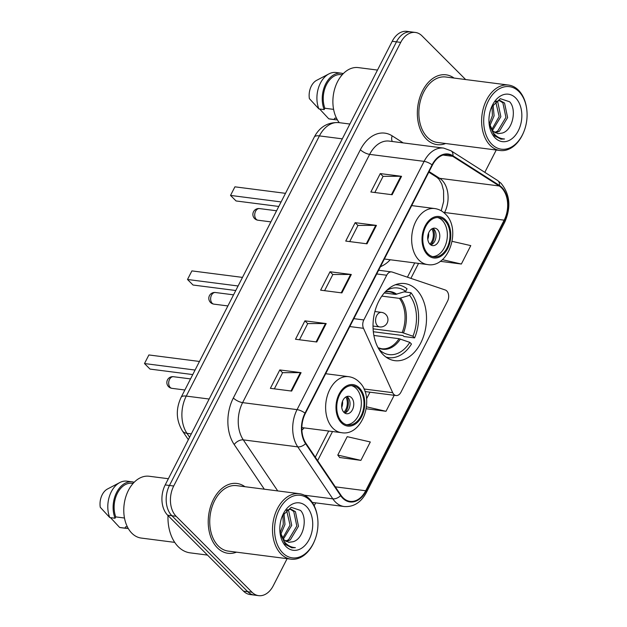<?xml version="1.0" encoding="UTF-8"?>
<svg xmlns="http://www.w3.org/2000/svg" width="627" height="627" viewBox="0 0 627 627"><rect width="100%" height="100%" fill="white"/><g stroke="black" fill="none" stroke-linecap="round" stroke-linejoin="round"><path stroke-width="0.94" d="M446.777 290.967A7.336 5 97.3 0 0 445.241 289.98L392.259 272.071A7.336 5 97.3 0 0 391.593 271.914A7.336 5 97.3 0 0 386.702 275.229L363.825 319.942A7.336 5 97.3 0 0 363.48 328.313L392.69 392.674A7.336 5 97.3 0 0 396.052 395.535A7.336 5 97.3 0 0 400.943 392.22L447.592 301.054A7.336 5 97.3 0 0 446.777 290.967M416.406 289.596A38.858 26.506 97.3 0 0 404.721 283.569A38.858 26.506 97.3 0 0 375.44 309.573A38.858 26.506 97.3 0 0 383.128 354.631A38.858 26.506 97.3 0 0 394.814 360.658A38.858 26.506 97.3 0 0 424.095 334.653A38.858 26.506 97.3 0 0 416.406 289.596M380.44 266.679A38.858 26.506 97.3 0 0 390.237 259.758M301.877 430.138A38.858 26.506 97.3 0 0 304.205 427.88M465.649 79.551L421.995 35.857A22 15.001 97.3 0 0 415.38 32.447L406.868 31.35A22 15.001 97.3 0 0 392.212 41.304L165.199 484.922A22 15.001 97.3 0 0 167.636 515.198L243.503 591.143A22 15.001 97.3 0 0 250.118 594.553L254.374 595.101A22 15.001 97.3 0 1 247.759 591.692A22 15.001 97.3 0 0 254.374 595.101L258.63 595.65A22 15.001 97.3 0 0 273.286 585.696L287.119 558.665M411.124 31.899A22 15.001 97.3 0 0 396.468 41.844L169.455 485.47A22 15.001 97.3 0 0 171.892 515.747L247.759 591.692L171.892 515.747A22 15.001 97.3 0 1 169.455 485.47L396.468 41.844A22 15.001 97.3 0 1 411.124 31.899M454.05 78.061A35.198 24.006 97.3 0 0 446.048 74.817A35.198 24.006 97.3 0 0 419.534 98.368A35.198 24.006 97.3 0 0 426.493 139.17A35.198 24.006 97.3 0 0 437.074 144.633A35.198 24.006 97.3 0 0 445.64 143.512A35.198 24.006 97.3 0 1 437.074 144.633A35.198 24.006 97.3 0 1 426.493 139.17A35.198 24.006 97.3 0 1 419.534 98.368A35.198 24.006 97.3 0 1 446.048 74.817A35.198 24.006 97.3 0 1 454.05 78.061M244.938 486.709A35.198 24.006 97.3 0 0 236.935 483.464A35.198 24.006 97.3 0 0 210.413 507.016A35.198 24.006 97.3 0 0 217.373 547.826A35.198 24.006 97.3 0 0 227.962 553.28A35.198 24.006 97.3 0 0 236.528 552.16A35.198 24.006 97.3 0 1 227.962 553.28A35.198 24.006 97.3 0 1 217.373 547.826A35.198 24.006 97.3 0 1 210.413 507.016A35.198 24.006 97.3 0 1 236.935 483.464A35.198 24.006 97.3 0 1 244.938 486.709M501.569 187.865A23.465 16.004 -82.7 0 1 504.163 220.155L365.698 490.753A23.465 16.004 -82.7 0 1 350.062 501.365A23.465 16.004 -82.7 0 1 340.955 495.228L305.89 443.242A23.465 16.004 -82.7 0 1 305.341 413.444L432.379 165.183A23.465 16.004 -82.7 0 1 448.015 154.571A23.465 16.004 -82.7 0 1 452.725 156.311L499.217 185.968A23.465 16.004 -82.7 0 1 501.569 187.865M501.819 187.371A24.053 16.404 97.3 0 0 499.413 185.427L452.913 155.77A24.053 16.404 97.3 0 0 432.066 164.87L305.02 413.13A24.053 16.404 97.3 0 0 305.592 443.673L340.657 495.659A24.053 16.404 97.3 0 0 366.011 491.066L504.476 220.477A24.053 16.404 97.3 0 0 501.819 187.371M339.685 457.498L360.886 460.375L370.306 441.972L347.201 436.666L337.781 455.077L339.818 457.671M440.201 261.31L461.362 264.03L470.783 245.619L452.169 241.348M415.38 32.447A22 15.001 97.3 0 0 400.724 42.393L173.71 486.019A22 15.001 97.3 0 0 176.14 516.295L252.015 592.241A22 15.001 97.3 0 0 258.63 595.65M314.19 505.77L315.679 502.862M484.812 172.339L496.239 150.018M291.657 391.076L270.378 388.34L279.799 369.938L301.078 372.665L291.657 391.076M367.014 243.817L345.736 241.082L355.156 222.671L376.435 225.406L367.014 243.817M392.134 194.731L370.855 191.995L380.275 173.585L401.554 176.32L392.134 194.731M316.776 341.989L295.497 339.254L304.918 320.844L326.197 323.579L316.776 341.989M341.895 292.903L320.616 290.168L330.037 271.757L351.316 274.493L341.895 292.903M366.262 408.757L386.005 411.288L394.187 395.292M330.037 271.757L332.835 274.563M324.59 290.677L332.866 274.501L350.618 274.446A5.862 1.999 27.1 0 1 351.316 274.493M304.918 320.844L307.716 323.65M299.471 339.763L307.747 323.587L325.499 323.532A5.862 1.999 27.1 0 1 326.197 323.579M380.275 173.585L383.073 176.391M374.828 192.505L383.105 176.328L400.857 176.273A5.862 1.999 27.1 0 1 401.554 176.32M355.156 222.671L357.954 225.477M349.709 241.591L357.986 225.414L375.738 225.359A5.862 1.999 27.1 0 1 376.435 225.406M279.799 369.938L282.597 372.736M274.352 388.85L282.628 372.673L300.38 372.618A5.862 1.999 27.1 0 1 301.078 372.665M461.362 264.03L442.341 259.664M366.568 398.819L369.961 392.181M386.005 411.288L366.529 406.821M360.886 460.375L337.781 455.077M491.889 144.312A31.53 21.506 97.3 0 0 523.827 131.772A31.53 21.506 97.3 0 0 526.727 109.184A31.53 21.506 97.3 0 0 518.89 91.542A31.53 21.506 97.3 0 0 488.394 100.916A31.53 21.506 97.3 0 0 491.889 144.312M526.727 109.184L526.656 108.643A32.996 22.501 97.3 0 0 518.451 90.178A32.996 22.501 97.3 0 0 508.528 85.06A32.996 22.501 97.3 0 0 483.668 107.139A32.996 22.501 97.3 0 0 490.196 145.401A32.996 22.501 97.3 0 0 500.119 150.511A32.996 22.501 97.3 0 0 523.616 132.281L523.827 131.772M508.528 85.06L445.766 76.996A32.996 22.501 97.3 0 0 420.905 99.074A32.996 22.501 97.3 0 0 427.434 137.337A32.996 22.501 97.3 0 0 437.356 142.447L500.119 150.511M496.584 101.049L497.791 102.162L500.855 116.7L492.446 130.541M495.667 101.496L499.163 116.481L491.74 129.656M489.044 123.017L492.971 131.114L497.956 133.684L502.172 133.081L497.767 133.653M495.518 101.582L500.08 100.532L504.547 103.032L507.611 117.57L499.382 131.294L495.408 132.893M499.233 100.477L502.862 102.812L505.918 117.351L497.697 131.074L494.648 132.462M493.065 104.552L494.1 115.83L489.812 125.894M492.038 106.253L492.414 115.611L489.264 124.052M489.138 124.005L494.468 135.8L500.973 139.155L504.516 138.982C500.338 138.771 496.741 136.913 493.708 133.41L489.663 125.659M515.629 97.914A23.904 16.302 97.3 0 0 491.411 107.421A23.904 16.302 97.3 0 0 489.209 124.546A23.904 16.302 97.3 0 0 495.15 137.932A23.904 16.302 97.3 0 0 518.27 130.824A23.904 16.302 97.3 0 0 515.629 97.914M502.172 133.081C512.808 130.392 516.993 109.333 509.633 101.778L500.299 98.666L491.623 107.06M342.209 74.778L341.182 74.644A22 15.001 97.3 0 0 326.267 85.107A22 15.001 97.3 0 0 324.872 108.252L333.595 109.372M342.021 74.754L342.687 73.445A23.465 16.004 97.3 0 0 341.37 73.194L336.048 72.505A23.465 16.004 97.3 0 0 328.924 73.892L316.651 80.327A14.664 10.001 97.3 0 0 309.385 98.635L318.869 108.91L324.19 109.592L324.872 108.252M328.924 73.892A23.465 16.004 97.3 0 0 318.869 108.91M341.37 73.194A23.465 16.004 97.3 0 0 325.327 84.637A23.465 16.004 97.3 0 0 324.19 109.592M336.581 118.378L334.755 118.142A22 15.001 97.3 0 0 335.578 118.284L336.597 118.409M377.493 70.067L358.307 67.606A31.162 21.255 97.3 0 0 335.32 86.926A31.162 21.255 97.3 0 0 339.301 122.68M334.755 118.142L334.066 119.483L328.752 118.801A23.465 16.004 97.3 0 0 330.068 119.052L335.39 119.733A23.465 16.004 97.3 0 0 337.357 119.812M328.752 118.801L319.833 109.216M334.066 119.483A23.465 16.004 97.3 0 0 335.39 119.733M504.516 138.982L500.801 139.123M384.241 292.966L395.496 294.416L405.7 291.383A33.584 22.901 97.3 0 0 387.361 290.027A33.584 22.901 97.3 0 0 386.663 290.419M404.18 291.868L410.983 292.746A36.664 25.002 97.3 0 1 414.612 337.906L403.976 336.534L402.981 335.539L373.324 331.73M385.973 357.077A36.664 25.002 97.3 0 0 388.709 357.656A36.664 25.002 97.3 0 0 411.469 344.035L409.807 342.366L399.062 338.698L373.872 335.461M405.7 291.383L407.025 288.788A36.664 25.002 97.3 0 0 398.059 284.932A36.664 25.002 97.3 0 0 395.261 284.799M380.722 351.872L381.067 351.206A33.584 22.901 97.3 0 0 409.807 342.366M378.92 349.215L381.067 351.206M414.612 337.906L412.942 336.229A33.584 22.901 97.3 0 0 409.65 295.333L410.983 292.746M373.089 328.822L402.197 332.561L412.942 336.229M409.65 295.333L399.446 298.374L381.827 296.109M238.088 285.983L187.504 279.485L191.901 270.895L242.484 277.393M187.504 279.485L193.038 285.026L235.776 290.513M444.88 220.665A19.798 13.504 97.3 0 0 438.924 217.593A19.798 13.504 97.3 0 0 424.009 230.846A19.798 13.504 97.3 0 0 427.92 253.794A19.798 13.504 97.3 0 0 433.876 256.866A19.798 13.504 97.3 0 0 448.791 243.621A19.798 13.504 97.3 0 0 444.88 220.665M432.559 256.6A19.798 13.504 97.3 0 0 446.4 242.343A19.798 13.504 97.3 0 0 442.215 220.32A19.798 13.504 97.3 0 0 437.583 217.522M281.108 201.925L230.524 195.42L234.921 186.83L285.504 193.335M230.524 195.42L236.058 200.961L278.788 206.455M437.505 229.529A8.802 6.004 97.3 0 0 434.864 228.165A8.802 6.004 97.3 0 0 428.233 234.051A8.802 6.004 97.3 0 0 429.973 244.248A8.802 6.004 97.3 0 0 432.622 245.612A8.802 6.004 97.3 0 0 439.245 239.726A8.802 6.004 97.3 0 0 437.505 229.529M430.812 244.938A8.802 6.004 97.3 0 0 435.851 237.899A8.802 6.004 97.3 0 0 433.782 229.043A8.802 6.004 97.3 0 0 432.943 228.361A11.733 8.002 -82.7 0 1 430.804 244.93M431.862 228.871A10.267 6.999 -82.7 0 1 429.895 244.169M282.769 552.959A31.53 21.506 97.3 0 0 314.707 540.419A31.53 21.506 97.3 0 0 317.615 517.839A31.53 21.506 97.3 0 0 309.769 500.189A31.53 21.506 97.3 0 0 279.281 509.563A31.53 21.506 97.3 0 0 282.769 552.959M317.615 517.839L317.536 517.291A32.996 22.501 97.3 0 0 309.338 498.826A32.996 22.501 97.3 0 0 299.416 493.708A32.996 22.501 97.3 0 0 274.555 515.794A32.996 22.501 97.3 0 0 281.076 554.049A32.996 22.501 97.3 0 0 290.999 559.166A32.996 22.501 97.3 0 0 314.503 540.929L314.707 540.419M299.416 493.708L236.653 485.643A32.996 22.501 97.3 0 0 211.793 507.729A32.996 22.501 97.3 0 0 218.314 545.984A32.996 22.501 97.3 0 0 228.244 551.102L290.999 559.166M167.989 515.559A39.595 27 97.3 0 0 178.256 546.72A39.595 27 97.3 0 0 190.169 552.857L207.474 555.083M168.373 478.722L149.187 476.254A31.162 21.255 97.3 0 0 125.713 497.109A31.162 21.255 97.3 0 0 131.874 533.24A31.162 21.255 97.3 0 0 141.247 538.068L174.721 542.371M287.472 509.696L288.679 510.817L291.735 525.348L283.326 539.196M286.555 510.151L290.05 525.128L282.628 538.303M279.924 531.665L283.859 539.761L288.843 542.331L293.052 541.736L288.647 542.3M286.406 510.237L290.967 509.179L295.435 511.679L298.491 526.218L290.27 539.941L286.296 541.548M290.113 509.132L293.742 511.467L296.806 525.998L288.577 539.729L285.528 541.109M283.945 513.199L284.979 524.478L280.7 534.549M282.926 514.9L283.294 524.266L280.151 532.699M280.026 532.652L285.356 544.448L291.853 547.802L295.395 547.637C291.226 547.426 287.621 545.568 284.587 542.057L280.543 534.314M306.509 506.569A23.904 16.302 97.3 0 0 282.291 516.068A23.904 16.302 97.3 0 0 280.089 533.201A23.904 16.302 97.3 0 0 286.037 546.579A23.904 16.302 97.3 0 0 309.158 539.471A23.904 16.302 97.3 0 0 306.509 506.569M293.052 541.736C303.687 539.04 307.873 517.98 300.521 510.425L291.179 507.314L282.503 515.715M133.089 483.425L132.062 483.292A22 15.001 97.3 0 0 117.147 493.762A22 15.001 97.3 0 0 115.76 516.899L124.483 518.02M132.9 483.401L133.575 482.092A23.465 16.004 97.3 0 0 132.25 481.842L126.936 481.16A23.465 16.004 97.3 0 0 119.812 482.547L107.53 488.974A14.664 10.001 97.3 0 0 100.273 507.29L109.756 517.557L115.07 518.239L115.76 516.899M119.812 482.547A23.465 16.004 97.3 0 0 109.756 517.557M132.25 481.842A23.465 16.004 97.3 0 0 116.207 493.292A23.465 16.004 97.3 0 0 115.07 518.239M127.461 527.025L125.635 526.79A22 15.001 97.3 0 0 126.458 526.931L127.485 527.064M125.635 526.79L124.953 528.13L119.632 527.448A23.465 16.004 97.3 0 0 120.956 527.699L126.27 528.381A23.465 16.004 97.3 0 0 128.245 528.459M119.632 527.448L110.713 517.863M124.953 528.13A23.465 16.004 97.3 0 0 126.27 528.381M295.395 547.637L291.68 547.779M358.848 388.787A19.798 13.504 97.3 0 0 352.891 385.715A19.798 13.504 97.3 0 0 337.977 398.968A19.798 13.504 97.3 0 0 341.887 421.924A19.798 13.504 97.3 0 0 347.844 424.988A19.798 13.504 97.3 0 0 362.759 411.743A19.798 13.504 97.3 0 0 358.848 388.787M346.527 424.722A19.798 13.504 97.3 0 0 360.368 410.466A19.798 13.504 97.3 0 0 356.183 388.442A19.798 13.504 97.3 0 0 351.551 385.644M195.075 370.048L144.492 363.55L148.889 354.953L199.472 361.458M144.492 363.55L150.025 369.084L192.755 374.578M351.473 397.651A8.802 6.004 97.3 0 0 348.831 396.288A8.802 6.004 97.3 0 0 342.201 402.173A8.802 6.004 97.3 0 0 343.941 412.378A8.802 6.004 97.3 0 0 346.59 413.742A8.802 6.004 97.3 0 0 353.213 407.848A8.802 6.004 97.3 0 0 351.473 397.651M344.779 413.06A8.802 6.004 97.3 0 0 349.819 406.022A8.802 6.004 97.3 0 0 347.75 397.173A8.802 6.004 97.3 0 0 346.911 396.483M346.896 396.483A11.733 8.002 -82.7 0 1 344.772 413.052M345.83 396.993A10.267 6.999 -82.7 0 1 343.862 412.292M386.702 275.229L376.725 273.952M363.825 319.942L353.847 318.657M363.48 328.313L349.803 326.549M392.69 392.674L363.95 388.983M392.212 41.304L400.724 42.393M243.503 591.143L252.015 592.241M167.636 515.198L176.14 516.295M165.199 484.922L173.71 486.019M314.26 137.133A14.664 5 27.1 0 1 319.409 135.902L186.266 396.092A29.328 20.001 97.3 0 0 186.964 433.335A14.664 8.472 146 0 1 182.363 430.82C176.077 420.161 175.67 408.992 181.117 397.322L314.26 137.133C318.124 129.648 325.374 121.803 338.956 122.633A29.328 20.001 97.3 0 0 319.409 135.902L342.295 138.841M189.597 437.238L186.964 433.335L191.313 433.892M181.117 397.322A14.664 5 27.1 0 1 186.266 396.092L209.152 399.031M504.163 220.155L444.59 212.506A23.465 16.004 97.3 0 0 441.996 180.208A23.465 16.004 97.3 0 0 439.645 178.311L429.103 171.586M366.011 491.066A7.336 2.5 27.1 0 1 366.325 492.642L504.798 222.052C511.248 207.153 509.994 194.221 501.02 183.256L497.572 180.474A7.336 5.102 122.5 0 1 499.413 185.427M305.02 413.13A7.336 2.5 -152.9 0 0 297.073 409.627L424.111 161.366A7.336 2.5 27.1 0 1 432.066 164.87M305.592 443.673A7.336 4.24 146 0 1 297.762 446.871A29.328 20.001 -82.7 0 1 297.073 409.627L242.61 402.628A29.328 20.001 97.3 0 0 243.3 439.872L277.737 490.925M497.572 180.474L451.079 150.817A7.336 5.102 122.5 0 1 452.913 155.77M360.376 149.728A7.336 2.5 27.1 0 0 369.648 154.367L424.111 161.366A29.328 20.001 -82.7 0 1 443.657 148.097L389.195 141.099A29.328 20.001 97.3 0 0 369.648 154.367L242.61 402.628A7.336 2.5 27.1 0 1 233.338 397.988L360.376 149.728A36.664 25.002 -82.7 0 1 392.165 135.855L403.208 142.901M340.657 495.659A7.336 4.24 146 0 1 332.827 498.857L297.762 446.871L243.3 439.872A7.336 4.24 -34 0 0 234.2 444.543A36.664 25.002 -82.7 0 1 233.338 397.988M366.325 492.642C360.917 502.556 353.542 507.18 344.207 506.53A29.328 20.001 -82.7 0 1 332.827 498.857L304.33 495.197M504.798 222.052A7.336 2.5 -152.9 0 0 504.476 220.477M264.32 489.201L234.2 444.543M392.165 135.855A7.336 5.102 -57.5 0 0 392.361 141.506M365.698 490.753L335.304 486.842M317.623 460.633L332.514 431.517M410.889 278.372L418.546 263.395M444.324 213.031L444.59 212.506A13.198 4.499 27.1 0 0 443.587 212.412M499.217 185.968L439.645 178.311A13.198 9.193 -57.5 0 1 436.878 177.323L428.805 172.174M452.725 156.311L443.023 155.065M341.221 292.817L350.618 274.446M366.34 243.731L375.738 225.359M391.46 194.644L400.857 176.273M316.102 341.903L325.499 323.532M290.983 390.989L300.38 372.618M395.496 294.416A28.74 19.602 97.3 0 0 388.928 291.743L385.237 291.861M378.12 347.813A29.085 19.837 97.3 0 0 400.371 339.027M396.773 294.267A29.085 19.837 97.3 0 0 385.323 291.767M378.057 347.711L381.6 348.753A28.74 19.602 97.3 0 0 399.062 338.698M403.514 332.89A29.085 19.837 97.3 0 0 400.724 298.225M402.197 332.561A28.74 19.602 97.3 0 0 399.446 298.374M212.161 303.233A5.862 3.997 -82.7 0 1 211.511 295.16A5.862 3.997 -82.7 0 1 215.422 292.511A5.862 5.862 0 0 0 209.449 295.654A5.862 5.862 0 0 0 213.925 304.142A5.862 3.997 -82.7 0 1 212.161 303.233M381.553 312.379A7.336 7.336 0 0 1 387.149 322.991A7.336 7.336 0 0 1 379.688 326.926A7.336 5 -82.7 0 1 377.478 325.789A7.336 5 -82.7 0 1 376.67 315.695A7.336 5 -82.7 0 1 381.553 312.379L374.883 311.525M427.449 254.719A20.895 14.249 97.3 0 0 447.662 248.504A20.895 14.249 97.3 0 0 445.35 219.74A20.895 14.249 97.3 0 0 425.137 225.955A20.895 14.249 97.3 0 0 427.449 254.719M384.367 259.006L427.481 264.547A28.231 19.249 -82.7 0 1 418.993 260.174A28.231 19.249 -82.7 0 1 413.412 227.436A28.231 19.249 -82.7 0 1 434.676 208.548L411.704 205.593M256.239 219.309A5.862 3.997 -82.7 0 1 255.589 211.236A5.862 3.997 -82.7 0 1 259.5 208.587A5.862 5.862 0 0 0 253.527 211.73A5.862 5.862 0 0 0 258.003 220.218A5.862 3.997 -82.7 0 1 256.239 219.309M428.554 233.126A8.512 5.8 -82.7 0 1 427.771 239.216M341.417 422.841A20.895 14.249 97.3 0 0 361.63 416.626A20.895 14.249 97.3 0 0 359.318 387.862A20.895 14.249 97.3 0 0 339.105 394.077A20.895 14.249 97.3 0 0 341.417 422.841M301.846 427.583L341.449 432.669A28.231 19.249 -82.7 0 1 332.961 428.296A28.231 19.249 -82.7 0 1 327.38 395.559A28.231 19.249 -82.7 0 1 348.643 376.67L325.672 373.716M170.207 387.431A5.862 3.997 -82.7 0 1 169.556 379.359A5.862 3.997 -82.7 0 1 173.467 376.709A5.862 5.862 0 0 0 167.495 379.852A5.862 5.862 0 0 0 171.97 388.34A5.862 3.997 -82.7 0 1 170.207 387.431M342.522 401.249A8.512 5.8 -82.7 0 1 341.739 407.338M391.593 271.914L378.614 270.253M396.052 395.535L364.969 391.538M338.956 122.633L349.874 124.036M188.343 439.692L182.363 430.82M451.079 150.817L443.657 148.097M344.207 506.53L312.27 502.423M436.878 177.323L439.018 179.267L441.8 184.064L443.579 190.749L443.634 201.518L441.236 210.79M315.303 457.201L328.697 431.031M407.417 277.197L414.729 262.909M386.373 357.351L388.709 357.656M395.723 284.627L398.059 284.932M227.883 305.937L213.925 304.142M379.688 326.926L373.018 326.064M233.557 294.839L215.422 292.511M427.481 264.547C448.783 268.662 461.848 228.839 445.217 213.878C442.184 210.868 438.665 209.089 434.676 208.548M270.895 221.88L258.003 220.218M276.578 210.782L259.5 208.587M341.449 432.669C362.751 436.784 375.816 396.962 359.185 382C356.144 378.99 352.633 377.211 348.643 376.67M184.863 390.002L171.97 388.34M190.545 378.904L173.467 376.709"/></g></svg>
